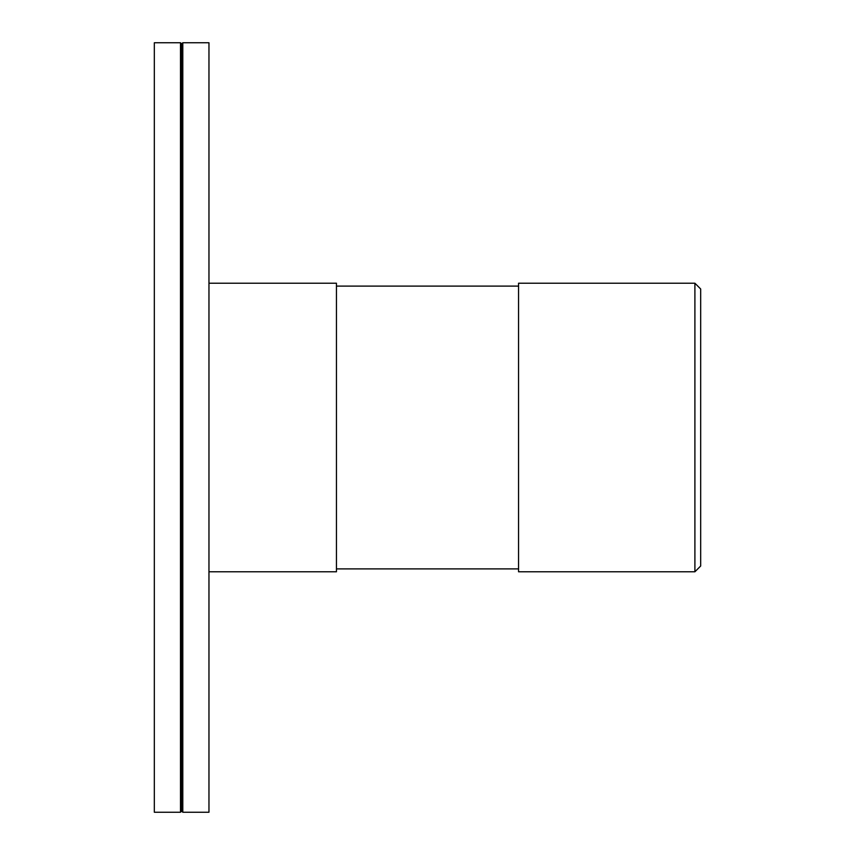 <?xml version="1.0" encoding="UTF-8"?>
<svg xmlns="http://www.w3.org/2000/svg" width="855" height="855" viewBox="0 0 855 855"><rect width="100%" height="100%" fill="white"/><g stroke="black" fill="none" stroke-linecap="round" stroke-linejoin="round"><path stroke-width="1.28" d="M208.962 571.781L336.443 571.781L336.443 283.219L208.962 283.219M518.558 427.5L518.558 571.781L694.901 571.781L694.901 283.219L518.558 283.219L518.558 427.5M694.901 571.781L700.673 566.01L700.673 288.99L694.901 283.219M154.328 427.5L154.328 812.25L180.49 812.25L180.49 42.75L154.328 42.75L154.328 427.5M180.49 42.75L181.645 43.904L181.645 811.096L180.49 812.25M182.799 427.5L182.799 812.25L208.962 812.25L208.962 42.75L182.799 42.75L182.799 427.5M518.558 286.104L336.443 286.104M518.558 568.896L336.443 568.896M181.645 811.096L182.799 812.25M181.645 43.904L182.799 42.75"/></g></svg>
